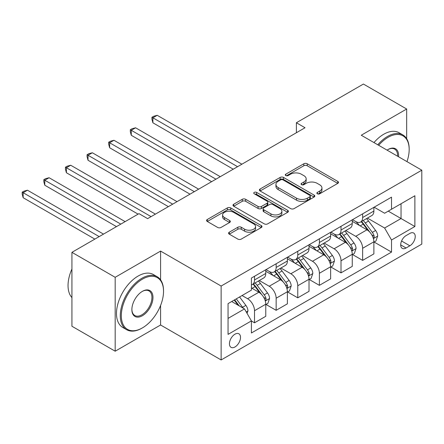 <?xml version="1.0" encoding="UTF-8"?>
<svg xmlns="http://www.w3.org/2000/svg" width="444" height="444" viewBox="0 0 444 444"><rect width="100%" height="100%" fill="white"/><g stroke="black" fill="none" stroke-linecap="round" stroke-linejoin="round"><path stroke-width="0.67" d="M317.366 193.789A1.682 0.971 0 0 0 319.741 193.789L337.784 183.372A2.403 1.388 0 0 0 338.483 182.395A2.403 1.388 0 0 0 337.784 181.413L307.22 163.769A2.403 1.388 0 0 0 303.824 163.769L285.781 174.181A1.682 0.971 0 0 0 285.292 174.869A1.682 0.971 0 0 0 285.781 175.558A1.682 0.971 0 0 0 288.162 175.558L290.493 174.209A7.687 4.434 0 0 1 301.359 174.209L303.907 175.68A7.687 4.434 0 0 1 306.16 178.815A7.687 4.434 0 0 1 303.907 181.951L301.576 183.3A1.682 0.971 0 0 0 301.082 183.988A1.682 0.971 0 0 0 301.576 184.671A1.682 0.971 0 0 0 303.951 184.671L306.288 183.322A7.687 4.434 0 0 1 317.155 183.322L319.697 184.793A7.687 4.434 0 0 1 321.95 187.934A7.687 4.434 0 0 1 319.697 191.07L317.366 192.419A1.682 0.971 0 0 0 316.872 193.101A1.682 0.971 0 0 0 317.366 193.789L317.366 192.419M234.976 346.969A7.831 4.518 120 0 0 240.087 340.071A7.831 4.518 120 0 0 238.889 333.794A7.831 4.518 120 0 0 234.976 334.182A7.831 4.518 120 0 0 229.859 341.081A7.831 4.518 120 0 0 231.058 347.352A7.831 4.518 120 0 0 234.976 346.969M229.282 232.195A2.403 1.388 0 0 0 228.577 233.172A2.403 1.388 0 0 0 229.282 234.155L237.856 239.105A2.403 1.388 0 0 0 241.253 239.105L261.288 227.539A2.403 1.388 0 0 0 261.993 226.557A2.403 1.388 0 0 0 261.288 225.574L230.725 207.931A2.403 1.388 0 0 0 227.328 207.931L207.293 219.497A2.403 1.388 0 0 0 206.588 220.479A2.403 1.388 0 0 0 207.293 221.462L217.649 227.439A2.403 1.388 0 0 0 221.045 227.439L229.62 222.488A2.403 1.388 0 0 0 230.325 221.506A2.403 1.388 0 0 0 229.62 220.529L224.486 217.56A6.421 3.707 0 0 1 222.605 214.94A6.421 3.707 0 0 1 226.568 211.516A6.421 3.707 0 0 1 233.572 212.315L253.691 223.937A6.421 3.707 0 0 1 255.572 226.557A6.421 3.707 0 0 1 251.604 229.981A6.421 3.707 0 0 1 244.605 229.182L241.253 227.245A2.403 1.388 0 0 0 237.856 227.245L229.282 232.195L229.282 234.155M160.589 251.088L115.179 277.306L71.934 252.336L71.934 326.246L115.179 351.21L160.589 324.997L221.134 359.951L221.134 286.041L160.589 251.088L160.589 279.864M406.665 138.695L406.665 109.019L361.255 135.237L421.8 170.191L221.134 286.041M406.665 109.019L363.42 84.049L296.387 122.749L296.387 132.739M71.934 252.336L138.966 213.636L147.613 218.631L305.034 127.744L296.387 122.749M290.665 208.619A2.403 1.388 0 0 0 294.061 208.619L314.097 197.047A2.403 1.388 0 0 0 314.802 196.07A2.403 1.388 0 0 0 314.097 195.088L283.533 177.445A2.403 1.388 0 0 0 280.136 177.445L260.101 189.011A2.403 1.388 0 0 0 259.396 189.993A2.403 1.388 0 0 0 260.101 190.97L290.665 208.619M254.912 194.15A1.682 0.971 0 0 1 256.621 194.389L256.621 192.391L287.69 210.334A2.403 1.388 0 0 1 288.395 211.311A2.403 1.388 0 0 1 287.69 212.293L267.654 223.859A2.403 1.388 0 0 1 264.258 223.859L233.694 206.216L233.694 204.257A2.403 1.388 0 0 0 232.995 205.233A2.403 1.388 0 0 0 233.694 206.216M233.694 204.257L242.269 199.306A2.403 1.388 0 0 1 245.665 199.306L258.064 206.46A2.403 1.388 0 0 0 261.461 206.46L267.149 203.174A2.403 1.388 0 0 0 267.849 202.198A2.403 1.388 0 0 0 267.149 201.215L254.24 193.767A1.682 0.971 0 0 1 253.752 193.079A1.682 0.971 0 0 1 254.789 192.18A1.682 0.971 0 0 1 256.621 192.391M409.862 233.411L406.06 235.609A7.581 4.379 120 0 0 401.104 242.291A7.581 4.379 120 0 0 402.264 248.368A7.581 4.379 120 0 0 406.06 247.991L409.862 245.793A7.581 4.379 120 0 0 414.818 239.111A7.581 4.379 120 0 0 413.658 233.033A7.581 4.379 120 0 0 409.862 233.411M221.134 359.951L421.8 244.1L421.8 170.191M374.142 207.193L384.609 213.237L391.525 209.241L391.525 197.158L251.409 278.055L251.409 290.137L228.055 303.624L228.055 334.382L251.409 320.901L251.409 332.983L391.525 252.087L391.525 240.004L384.609 228.016L367.41 218.087M391.525 209.241L414.879 195.76L414.879 226.518L391.525 240.004M115.179 277.306L115.179 351.21M388.239 211.139L401.043 218.531L401.043 203.746L414.879 195.76M384.609 228.016L401.043 218.531L414.879 226.518M228.055 318.404L244.489 308.913L231.685 301.526M251.409 321.001L254.523 322.799L254.523 310.711A9.785 5.65 -120 0 0 247.602 298.729L242.069 295.532M254.523 322.799L265.767 316.306L265.767 304.223A9.785 5.65 -120 0 0 258.846 292.235L251.409 287.94M266.023 304.473L276.146 310.312L276.146 298.229A9.785 5.65 -120 0 0 269.225 286.241L259.29 280.508M276.146 310.312L287.39 303.824L287.39 291.736A9.785 5.65 -120 0 0 280.469 279.753L265.767 271.262M287.651 291.986L297.769 297.83L297.769 285.742A9.785 5.65 -120 0 0 290.848 273.759L280.913 268.026M297.769 297.83L309.013 291.336L309.013 279.254A9.785 5.65 -120 0 0 302.092 267.266L287.39 258.78M309.274 279.504L319.391 285.348L319.391 273.26A9.785 5.65 -120 0 0 312.471 261.277L302.536 255.539M319.391 285.348L330.636 278.854L330.636 266.766A9.785 5.65 -120 0 0 323.715 254.784L309.013 246.292M330.897 267.016L341.014 272.86L341.014 260.778A9.785 5.65 -120 0 0 334.093 248.79L324.159 243.057M341.014 272.86L352.259 266.367L352.259 254.284A9.785 5.65 -120 0 0 345.338 242.302L330.636 233.81M352.519 254.534L362.637 260.378L362.637 248.29A9.785 5.65 -120 0 0 355.722 236.308L345.782 230.569M362.637 260.378L373.881 253.885L373.881 241.802A9.785 5.65 -120 0 0 366.96 229.814L352.259 221.328M352.519 219.68L355.722 221.528A9.785 5.65 -120 0 0 360.611 222.011A9.785 5.65 -120 0 0 362.637 217.532L362.637 213.836M330.897 232.162L334.093 234.01A9.785 5.65 -120 0 0 338.988 234.493A9.785 5.65 -120 0 0 341.014 230.014L341.014 226.318M309.274 244.644L312.471 246.492A9.785 5.65 -120 0 0 317.366 246.981A9.785 5.65 -120 0 0 319.391 242.496L319.391 238.805M287.651 257.132L290.848 258.98A9.785 5.65 -120 0 0 295.743 259.463A9.785 5.65 -120 0 0 297.769 254.984L297.769 251.287M266.023 269.613L269.225 271.462A9.785 5.65 -120 0 0 274.12 271.944A9.785 5.65 -120 0 0 276.146 267.466L276.146 263.769M374.142 242.052L391.525 252.087M360.611 222.011L371.856 215.518A9.785 5.65 -120 0 0 373.881 211.039L373.881 207.342M338.988 234.493L350.233 228.005A9.785 5.65 -120 0 0 352.259 223.521L352.259 219.83M317.366 246.981L328.61 240.487A9.785 5.65 -120 0 0 330.636 236.008L330.636 232.312M295.743 259.463L306.987 252.969A9.785 5.65 -120 0 0 309.013 248.49L309.013 244.794M274.12 271.944L285.364 265.457A9.785 5.65 -120 0 0 287.39 260.978L287.39 257.281M251.409 284.826A9.785 5.65 -120 0 0 252.497 284.432L263.742 277.938A9.785 5.65 -120 0 0 265.767 273.46L265.767 269.763M252.497 284.432A9.785 5.65 -120 0 0 254.523 279.953L254.523 276.257M244.489 308.913L251.409 320.901M160.589 324.997L160.589 305.444M318.037 194.028L319.697 193.068A7.687 4.434 0 0 0 321.95 189.932L321.95 187.934M306.16 178.815L306.16 180.813A7.687 4.434 0 0 1 303.907 183.949L302.247 184.909M337.751 183.394L307.22 165.762A2.403 1.388 0 0 0 303.824 165.762L286.452 175.791M314.063 197.069L283.533 179.443A2.403 1.388 0 0 0 280.136 179.443L260.134 190.987M309.851 196.753A1.682 0.971 0 0 0 310.345 196.07A1.682 0.971 0 0 0 309.851 195.382L283.022 179.892A1.682 0.971 0 0 0 280.647 179.892L278.183 181.313A7.687 4.434 0 0 0 275.935 184.454A7.687 4.434 0 0 0 278.183 187.59L296.52 198.174A7.687 4.434 0 0 0 307.387 198.174L309.851 196.753L309.851 198.751A1.682 0.971 0 0 0 310.345 198.068L310.345 196.07M275.935 184.454L275.935 186.447A7.687 4.434 0 0 0 278.183 189.588L278.183 187.59M309.851 198.751L307.387 200.172A7.687 4.434 0 0 1 296.52 200.172L278.183 189.588M233.727 206.232L242.269 201.299L242.269 199.306M267.849 202.198L267.849 204.196A2.403 1.388 0 0 1 267.149 205.172L261.461 208.458A2.403 1.388 0 0 1 258.064 208.458L245.665 201.299A2.403 1.388 0 0 0 242.269 201.299M256.621 194.389L287.662 212.31M270.923 213.886A6.421 3.707 0 0 0 277.927 214.691A6.421 3.707 0 0 0 281.89 211.266A6.421 3.707 0 0 0 280.009 208.641L272.921 204.551A2.403 1.388 0 0 0 269.525 204.551L263.836 207.831A2.403 1.388 0 0 0 263.131 208.813A2.403 1.388 0 0 0 263.836 209.796L270.923 213.886L270.923 215.884A6.421 3.707 0 0 0 277.927 216.689A6.421 3.707 0 0 0 281.89 213.259L281.89 211.266M263.131 208.813L263.131 210.811A2.403 1.388 0 0 0 263.836 211.788L263.836 209.796M270.923 215.884L263.836 211.788M255.572 226.557L255.572 228.555A6.421 3.707 0 0 1 251.604 231.979A6.421 3.707 0 0 1 244.605 231.174L241.253 229.243A2.403 1.388 0 0 0 237.856 229.243L229.315 234.171M222.605 214.94L222.605 216.938A6.421 3.707 0 0 0 224.486 219.558L224.486 217.56M229.587 222.505L224.486 219.558M261.255 227.556L230.725 209.929A2.403 1.388 0 0 0 227.328 209.929L207.326 221.478M373.881 242.202L375.957 241.003L377.689 236.008A6.482 3.741 -120 0 0 375.618 230.486L368.553 221.051A18.715 10.806 -120 0 0 366.511 218.603M359.479 225.497A18.715 10.806 -120 0 0 355.65 221.484M373.293 238.228L374.048 237.412L374.187 236.286A6.482 3.741 -120 0 0 372.333 232.384L365.262 222.949A18.715 10.806 -120 0 0 363.22 220.502M361.483 221.506A15.534 8.969 60 0 1 364.03 224.409L370.013 232.395M241.891 164.197L157.215 115.312L152.891 117.81L152.891 122.799L233.244 169.192M361.144 221.7A18.715 10.806 60 0 1 363.186 224.148L367.887 230.419M152.891 122.799L151.942 119.258L151.942 117.26L237.568 166.694M151.942 117.26L153.668 116.261L157.215 115.312M352.259 254.684L354.334 253.485L356.066 248.49A6.482 3.741 -120 0 0 353.996 242.973L346.925 233.533A18.715 10.806 -120 0 0 344.883 231.091M337.856 237.978A18.715 10.806 -120 0 0 334.027 233.966M351.67 250.716L352.425 249.9L352.564 248.768A6.482 3.741 -120 0 0 350.71 244.866L343.639 235.431A18.715 10.806 -120 0 0 341.597 232.989M339.854 233.994A15.534 8.969 60 0 1 342.407 236.891L348.39 244.877M220.268 176.684L135.592 127.794L131.269 130.292L131.269 135.287L211.622 181.674M339.521 234.188A18.715 10.806 60 0 1 341.564 236.63L346.264 242.907M131.269 135.287L130.32 131.74L130.32 129.742L215.945 179.182M130.32 129.742L132.046 128.743L135.592 127.794M330.636 267.166L332.711 265.967L334.443 260.978A6.482 3.741 -120 0 0 332.373 255.455L325.302 246.02A18.715 10.806 -120 0 0 323.26 243.573M316.233 250.46A18.715 10.806 -120 0 0 312.398 246.453M330.047 263.198L330.797 262.382L330.941 261.25A6.482 3.741 -120 0 0 329.087 257.353L322.017 247.919A18.715 10.806 -120 0 0 319.974 245.471M318.231 246.476A15.534 8.969 60 0 1 320.784 249.378L326.767 257.359M198.646 189.166L113.969 140.282L109.646 142.774L109.646 147.769L189.999 194.161M317.898 246.67A18.715 10.806 60 0 1 319.941 249.117L324.642 255.389M109.646 147.769L108.691 144.222L108.691 142.224L194.322 191.664M108.691 142.224L110.423 141.225L113.969 140.282M309.013 279.653L311.089 278.455L312.815 273.46A6.482 3.741 -120 0 0 310.75 267.937L303.679 258.502A18.715 10.806 -120 0 0 301.637 256.06M294.611 262.948A18.715 10.806 -120 0 0 290.776 258.935M308.419 275.68L309.174 274.869L309.318 273.737A6.482 3.741 -120 0 0 307.464 269.835L300.394 260.4A18.715 10.806 -120 0 0 298.351 257.958M296.609 258.963A15.534 8.969 60 0 1 299.162 261.86L305.139 269.847M177.023 201.648L92.346 152.764L88.023 155.261L88.023 160.256L168.376 206.643M296.276 259.152A18.715 10.806 60 0 1 298.318 261.599L303.019 267.871M88.023 160.256L87.068 156.71L87.068 154.712L172.699 204.146M87.068 154.712L88.8 153.713L92.346 152.764M287.39 292.135L289.466 290.937L291.192 285.942A6.482 3.741 -120 0 0 289.127 280.425L282.057 270.99A18.715 10.806 -120 0 0 280.014 268.542M272.988 275.43A18.715 10.806 -120 0 0 269.153 271.423M286.796 288.167L287.551 287.351L287.695 286.219A6.482 3.741 -120 0 0 285.836 282.323L278.771 272.888A18.715 10.806 -120 0 0 276.729 270.44M274.986 271.445A15.534 8.969 60 0 1 277.539 274.342L283.516 282.329M155.4 214.136L70.724 165.246L66.4 167.743L66.4 172.738L138.101 214.136M274.653 271.639A18.715 10.806 60 0 1 276.695 274.081L281.396 280.358M66.4 172.738L65.446 169.192L65.446 167.194L151.077 216.633M65.446 167.194L67.177 166.195L70.724 165.246M406.97 161.627A29.848 17.233 120 0 0 409.174 149.517A29.848 17.233 120 0 0 388.067 137.335A29.848 17.233 120 0 0 378.682 145.293M377.777 144.772A30.581 17.655 -60 0 1 387.551 136.436A30.581 17.655 -60 0 1 402.841 134.921A30.581 17.655 -60 0 1 409.174 148.918L409.174 149.517M387.079 150.144A14.924 8.614 -60 0 1 388.067 149.517L388.067 149.517A14.924 8.614 -60 0 1 398.573 156.782M373.97 142.574A30.581 17.655 -60 0 1 383.744 134.238A30.581 17.655 -60 0 1 399.034 132.723L402.841 134.921M397.569 156.199A14.191 8.192 120 0 0 394.644 149.112A14.191 8.192 120 0 0 387.806 149.672M141.908 328.188L142.424 327.888A29.848 17.233 120 0 0 163.531 291.336A29.848 17.233 120 0 0 142.424 279.154A29.848 17.233 120 0 0 121.323 315.706A29.848 17.233 120 0 0 142.424 327.888L141.908 328.188A30.581 17.655 -60 0 1 126.618 329.703A30.581 17.655 -60 0 1 121.928 305.2A30.581 17.655 -60 0 1 141.908 278.255A30.581 17.655 -60 0 1 157.198 276.74A30.581 17.655 -60 0 1 163.531 290.737L163.531 291.336M142.424 315.706A14.924 8.614 -60 0 1 131.874 309.612A14.924 8.614 -60 0 1 142.424 291.336L142.424 291.336A14.924 8.614 -60 0 1 152.98 297.43A14.924 8.614 -60 0 1 142.424 315.706M131.879 309.307A14.191 8.192 120 0 0 134.815 315.512A14.191 8.192 120 0 0 141.908 314.807A14.191 8.192 120 0 0 151.176 302.303A14.191 8.192 120 0 0 149.001 290.931A14.191 8.192 120 0 0 142.163 291.492M126.618 329.703L122.81 327.506A30.581 17.655 -60 0 1 118.126 303.002A30.581 17.655 -60 0 1 138.101 276.057A30.581 17.655 -60 0 1 153.391 274.542L157.198 276.74M71.934 297.591A30.581 17.655 -60 0 1 71.934 269.009M265.767 304.623L267.843 303.424L269.569 298.429A6.482 3.741 -120 0 0 267.504 292.907L260.434 283.472A18.715 10.806 -120 0 0 258.391 281.024M265.173 300.649L265.928 299.833L266.073 298.707A6.482 3.741 -120 0 0 264.213 294.805L257.148 285.37A18.715 10.806 -120 0 0 255.106 282.922M253.363 283.927A15.534 8.969 60 0 1 255.916 286.83L261.893 294.816M125.125 221.623L49.101 177.733L44.777 180.231L44.777 185.22L116.478 226.618M253.03 284.121A18.715 10.806 60 0 1 255.072 286.569L259.768 292.84M44.777 185.22L43.823 181.679L43.823 179.681L120.801 224.12M43.823 179.681L45.554 178.682L49.101 177.733M247.08 313.409L247.946 310.911A6.482 3.741 -120 0 0 245.876 305.389L239.571 296.969M103.502 234.11L27.478 190.215L23.149 192.713L23.149 197.708L94.855 239.105M243.179 308.158A6.482 3.741 -120 0 0 242.591 307.287L236.286 298.868M234.66 299.805L239.194 305.855M234.21 300.066L238.051 305.2M23.149 197.708L22.2 194.161L22.2 192.163L99.178 236.608M22.2 192.163L23.932 191.164L27.478 190.215M247.602 298.729L258.846 292.235M269.225 286.241L280.469 279.753M290.848 273.759L302.092 267.266M312.471 261.277L323.715 254.784M334.093 248.79L345.338 242.302M355.722 236.308L366.96 229.814M362.637 217.532L373.881 211.039M362.637 248.29L373.881 241.802M341.014 260.778L352.259 254.284M341.014 230.014L352.259 223.521M319.391 273.26L330.636 266.766M319.391 242.496L330.636 236.008M297.769 285.742L309.013 279.254M297.769 254.984L309.013 248.49M276.146 298.229L287.39 291.736M276.146 267.466L287.39 260.978M254.523 310.711L265.767 304.223M254.523 279.953L265.767 273.46M401.57 241.003L409.862 245.793M400.693 244.894L406.06 247.991M319.697 193.068L319.697 191.07M301.576 184.671L301.576 183.3M303.907 183.949L303.907 181.951M285.781 175.558L285.781 174.181M303.824 165.762L303.824 163.769M307.22 165.762L307.22 163.769M337.784 183.372L337.784 181.413M260.101 190.97L260.101 189.011M280.136 179.443L280.136 177.445M283.533 179.443L283.533 177.445M314.097 197.047L314.097 195.088M296.52 200.172L296.52 198.174M307.387 200.172L307.387 198.174M245.665 201.299L245.665 199.306M258.064 208.458L258.064 206.46M261.461 208.458L261.461 206.46M267.149 205.172L267.149 203.174M287.69 212.293L287.69 210.334M237.856 229.243L237.856 227.245M241.253 229.243L241.253 227.245M244.605 231.174L244.605 229.182M229.62 222.488L229.62 220.529M207.293 221.462L207.293 219.497M227.328 209.929L227.328 207.931M230.725 209.929L230.725 207.931M261.288 227.539L261.288 225.574M373.398 238.583L377.644 236.13M365.262 222.949L368.553 221.051M360.167 225.891L363.186 224.148M372.333 232.384L375.618 230.486M371.817 234.915L374.187 236.286M351.776 251.071L356.021 248.618M343.639 235.431L346.925 233.533M338.544 238.378L341.564 236.63M350.71 244.866L353.996 242.973M350.194 247.402L352.564 248.768M330.153 263.553L334.399 261.1M322.017 247.919L325.302 246.02M316.922 250.86L319.941 249.117M329.087 257.353L332.373 255.455M328.571 259.884L330.941 261.25M308.53 276.035L312.776 273.587M300.394 260.4L303.679 258.502M295.299 263.342L298.318 261.599M307.464 269.835L310.75 267.937M306.948 272.366L309.318 273.737M286.907 288.522L291.153 286.069M278.771 272.888L282.057 270.99M273.676 275.829L276.695 274.081M285.836 282.323L289.127 280.425M285.326 284.854L287.695 286.219M265.279 301.004L269.53 298.551M257.148 285.37L260.434 283.472M252.048 288.311L255.072 286.569M264.213 294.805L267.504 292.907M263.703 297.336L266.073 298.707M246.259 311.988L247.907 311.039M242.591 307.287L245.876 305.389"/></g></svg>
